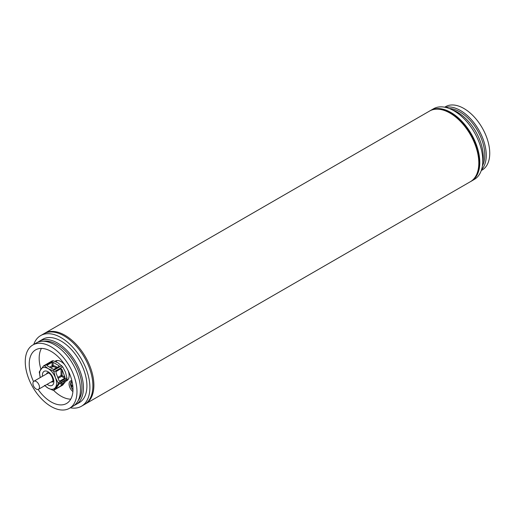 <?xml version="1.0" encoding="UTF-8"?>
<svg xmlns="http://www.w3.org/2000/svg" width="515" height="515" viewBox="0 0 515 515"><rect width="100%" height="100%" fill="white"/><g stroke="black" fill="none" stroke-linecap="round" stroke-linejoin="round"><path stroke-width="0.77" d="M32.915 383.372A4.641 2.678 -120 0 0 34.936 388.046A4.641 2.678 -120 0 0 38.516 389.289A4.641 2.678 -120 0 0 39.475 387.164A4.641 2.678 -120 0 0 37.447 382.49A4.641 2.678 -120 0 0 33.874 381.248A4.641 2.678 -120 0 0 32.915 383.372M69.403 408.331L72.879 406.316A36.571 21.115 -120 0 0 78.486 377.012A36.571 21.115 -120 0 0 54.596 344.786A36.571 21.115 -120 0 0 36.308 342.971L32.825 344.986A36.571 21.115 -120 0 0 27.224 374.289A36.571 21.115 -120 0 0 51.114 406.515A36.571 21.115 -120 0 0 69.403 408.331A36.571 21.115 -120 0 0 75.003 379.021A36.571 21.115 -120 0 0 51.114 346.795A36.571 21.115 -120 0 0 32.825 344.986M78.074 400.722A35.168 20.304 -120 0 0 78.872 371.965A35.168 20.304 -120 0 0 57.081 344.496A35.168 20.304 -120 0 0 43.749 341.278M74.315 405.35A36.571 21.115 -120 0 0 75.866 404.597A36.571 21.115 -120 0 0 81.473 375.287A36.571 21.115 -120 0 0 57.577 343.061A36.571 21.115 -120 0 0 39.294 341.252A36.571 21.115 -120 0 0 37.859 342.218M75.866 404.597L79.349 402.588A36.571 21.115 -120 0 0 84.949 373.278A36.571 21.115 -120 0 0 61.06 341.052A36.571 21.115 -120 0 0 42.771 339.243L39.294 341.252M70.31 407.803A40.794 23.548 -120 0 0 81.454 406.238A40.794 23.548 -120 0 0 87.711 373.555A40.794 23.548 -120 0 0 61.06 337.608A40.794 23.548 -120 0 0 40.666 335.587A40.794 23.548 -120 0 0 33.739 344.458M81.454 406.238L84.441 404.52A40.794 23.548 -120 0 0 90.692 371.83A40.794 23.548 -120 0 0 64.047 335.883A40.794 23.548 -120 0 0 43.646 333.862L40.666 335.587M41.432 348.404A30.945 17.864 -120 0 0 40.91 369.126M53.463 390.222A30.945 17.864 -120 0 0 61.06 396.183A30.945 17.864 -120 0 0 70.742 399.164M38.097 389.456A30.945 17.864 -120 0 0 51.114 401.925A30.945 17.864 -120 0 0 66.59 403.457A30.945 17.864 -120 0 0 71.328 378.66A30.945 17.864 -120 0 0 51.114 351.391A30.945 17.864 -120 0 0 35.638 349.859A30.945 17.864 -120 0 0 33.52 381.525M71.881 380.682A6.682 3.856 -120 0 0 70.465 380.984A6.682 3.856 -120 0 0 69.718 381.686A6.682 3.856 -120 0 0 72.898 391.6M57.056 360.532A11.394 6.579 -120 0 0 56.354 361.981M64.768 364.794A11.394 6.579 -120 0 0 61.06 361.614A11.394 6.579 -120 0 0 55.363 361.047A11.394 6.579 -120 0 0 54.899 361.363M65.785 381.177A11.394 6.579 -120 0 0 66.757 380.778A11.394 6.579 -120 0 0 68.212 370.761M66.731 379.51A11.394 6.579 -120 0 0 68.051 379.574M59.038 357.68A6.682 3.856 -120 0 0 59.553 358.215M72.802 385.799A16.86 9.733 180 0 1 71.379 384.731A16.538 9.547 120 0 0 71.379 386.108L72.39 385.523M71.379 386.108A16.86 9.733 0 0 0 72.93 387.261M72.306 382.594A4.506 2.601 -120 0 0 70.78 385.304A4.506 2.601 -120 0 0 72.995 389.662M481.512 169.796A36.571 21.115 -120 0 0 483.373 139.9A36.571 21.115 -120 0 0 460.404 110.493A36.571 21.115 -120 0 0 445.462 107.358M482.413 165.843A35.168 20.304 -120 0 0 459.908 111.929A35.168 20.304 -120 0 0 449.338 108.549M482.722 162.849A36.571 21.115 -120 0 0 457.423 112.212A36.571 21.115 -120 0 0 452.08 109.779M472.789 180.179A40.794 23.548 -120 0 0 474.334 179.413A40.794 23.548 -120 0 0 480.592 146.724A40.794 23.548 -120 0 0 453.94 110.777A40.794 23.548 -120 0 0 433.546 108.762L430.559 110.48A40.794 23.548 -120 0 0 430.077 110.777M470.858 181.409A40.794 23.548 -120 0 0 471.354 181.138A40.794 23.548 -120 0 0 477.605 148.449A40.794 23.548 -120 0 0 450.953 112.502A40.794 23.548 -120 0 0 430.559 110.48M481.28 170.484A36.571 21.115 -120 0 0 482.175 170.014A36.571 21.115 -120 0 0 487.776 140.711A36.571 21.115 -120 0 0 463.886 108.485A36.571 21.115 -120 0 0 445.597 106.669L444.69 107.197M62.058 369.641L61.06 368.65L61.06 375.506A0.702 0.406 180 0 1 62.058 375.506L62.058 369.641L64.987 377.199L62.058 375.506A0.702 0.406 -60 0 1 61.555 376.368L64.781 378.229L64.987 377.199M61.06 382.671L61.06 385.812L62.058 384.821L62.058 382.098M64.987 380.649L62.058 384.821M57.223 367.388A8.794 5.073 -120 0 0 53.103 365.766L53.103 362.303A0.702 0.406 0 0 0 52.105 362.303L52.105 365.766A0.702 0.406 180 0 1 53.103 365.766A0.702 0.554 -93.1 0 1 52.845 366.693A8.086 4.667 60 0 1 56.29 367.922M59.071 366.32A0.702 0.406 0 0 0 59.071 365.747L59.071 366.32L54.094 369.191A0.702 0.406 0 0 1 53.103 369.191L47.135 365.747L47.135 365.174L52.105 362.303M53.103 362.303L59.071 365.747M44.457 365.824L48.127 368.618L52.968 370.736L53.908 371.907L55.453 377.727L58.163 382.87L58.163 384.126L53.908 390.177L62.688 385.111L65.399 381.744L66.944 379.053L66.944 377.804L65.399 371.985L62.688 366.835L58.079 362.875L53.238 360.757L52.298 360.841L43.517 365.908L44.457 365.824L53.238 360.757M61.06 385.812L56.084 388.683L56.084 388.265L56.084 388.683M58.163 382.87L66.944 377.804M58.163 384.126L66.944 379.053M64.781 378.229L59.804 381.1L59.019 380.649L59.804 381.1M59.019 380.649L56.084 373.085L56.084 371.521L61.06 368.65M53.908 371.907L62.688 366.835M56.084 371.521L56.084 373.085M52.968 370.736L61.749 365.669M47.135 365.174A0.702 0.406 0 0 0 47.135 365.747M40.286 377.547L39.262 371.959L43.517 365.908M53.908 390.177L52.968 390.261L48.127 388.143L44.457 385.349M64.781 380.527L59.019 384.093L56.084 388.265M44.94 385.581A11.954 6.901 -120 0 0 48.127 388.143A11.954 6.901 -120 0 0 55.453 387.486A11.954 6.901 -120 0 0 55.453 377.727A11.954 6.901 -120 0 0 48.127 368.618A11.954 6.901 -120 0 0 40.807 369.268A11.954 6.901 -120 0 0 40.299 377.54M470.356 181.711C489.417 172.403 475.145 125.795 450.664 113.004C439.829 107.101 432.729 108.948 429.568 111.053A40.794 23.548 60 0 1 449.962 113.075A40.794 23.548 60 0 1 478.808 163.036A40.794 23.548 60 0 1 470.356 181.711L85.432 403.947A40.794 23.548 -120 0 0 93.885 385.272A40.794 23.548 -120 0 0 65.038 335.31A40.794 23.548 -120 0 0 44.644 333.289L44.142 333.591M47.142 384.312A8.086 4.667 -120 0 0 48.127 384.982A8.086 4.667 -120 0 0 53.85 381.679A8.086 4.667 -120 0 0 48.127 371.772A8.086 4.667 -120 0 0 42.494 376.272M46.543 373.935A5.272 3.045 60 0 1 47.47 372.667L48.713 373.066C52.697 374.811 53.637 382.832 52.742 381.808A5.272 3.045 60 0 1 51.185 381.976M57.764 377.411L61.06 375.506A0.702 0.406 -120 0 0 61.555 376.368L58.131 378.351M49.64 367.189L52.105 365.766A0.702 0.406 -120 0 0 52.845 366.693L50.811 367.865M53.006 380.92L38.516 389.289M48.365 372.886L33.874 381.248M429.568 111.053L44.644 333.289M84.924 404.224L85.432 403.947M72.988 389.9L71.591 388.085L70.478 384.666L70.748 382.503L71.913 380.81M481.261 170.542L482.175 170.014M471.354 181.138L474.334 179.413"/></g></svg>
